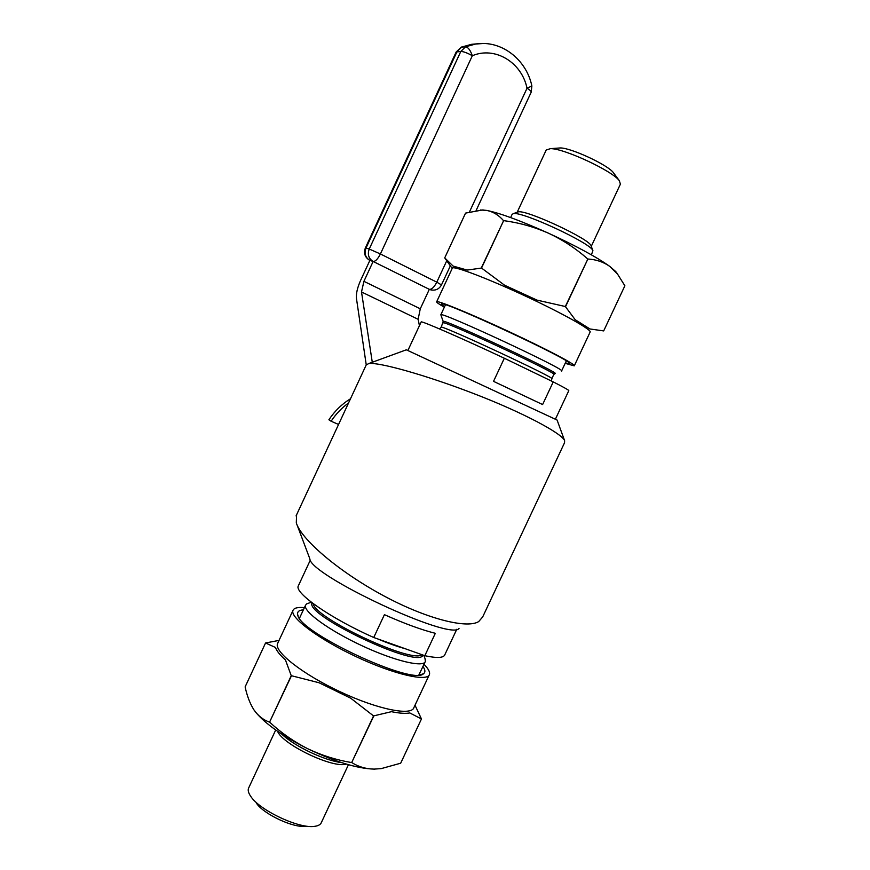 <?xml version="1.0" encoding="UTF-8"?>
<svg xmlns="http://www.w3.org/2000/svg" width="870" height="870" viewBox="0 0 870 870"><rect width="100%" height="100%" fill="white"/><g stroke="black" fill="none" stroke-linecap="round" stroke-linejoin="round"><path stroke-width="1.3" d="M366.216 364.932L368.826 363.529C378.667 362.072 424.06 374.481 473.291 393.414C522.631 412.337 562.129 433.467 564.63 440.72L564.521 442.786L482.698 616.917L478.696 621.582C466.548 629.238 423.994 618.157 380.07 593.829C336.19 569.622 300.922 538.66 296.3 522.87L296.594 514.79M338.56 424.451L331.111 421.243C335.863 414.044 341.682 407.954 348.555 402.962M406.323 349.805L557.094 420.047L564.63 440.72M297.192 525.23L309.763 558.605C309.165 575.037 451.606 641.582 459.045 628.347M331.111 421.243L328.893 419.775C334.646 411.108 341.845 404.093 350.512 398.754M555.408 419.177L568.762 390.728C569.437 390.456 564.26 387.509 553.233 381.897L542.608 404.55L493.529 381.354L504.339 358.244C461.644 338.18 421.265 320.628 421.178 321.922L421.123 322.03M298.562 585.379L298.247 586.043C294.462 593.09 330.883 618.516 373.741 637.503L384.42 614.666C404.604 623.659 421.569 629.88 435.326 633.306L424.821 655.708C437.153 658.351 443.852 657.97 444.907 654.566L456.793 629.26M372.284 362.257L361.507 291.961L363.91 281.336L373.132 261.457L429.323 289.34C431.716 289.558 434.206 287.165 436.794 282.163L380.407 253.964L472.334 55.734C495.052 46.023 521.782 62.422 527.024 88.251L469.495 211.878M366.237 364.845L356.493 298.704C355.95 293.81 357.353 287.633 360.702 280.183L369.87 260.413L373.132 261.457C368.619 258.586 367.325 254.442 369.239 249.037L365.987 248.07L457.011 51.645L461.731 47.034L471.714 44.294L477.532 43.783M419.427 325.685L418.133 319.301L420.275 308.785L429.323 289.34L431.031 289.938C435.696 290.732 439.176 289.058 441.481 284.914L436.794 282.163L446.854 260.532M553.233 381.897L504.339 358.244M373.741 637.503L424.821 655.708M561.552 371.044C569.458 371.153 439.959 310.797 440.829 314.777L443.189 321.53M309.241 602.953L306.599 603.889L305.5 605.303C303.043 611.414 328.838 630.293 361.724 645.616C394.599 661.026 424.016 667.953 425.397 661.33L425.006 658.546M299.943 617.243L299.552 618.342M418.894 674.946L425.06 662.026M565.413 362.823C568.414 363.78 569.785 363.954 569.513 363.355C571.383 360.104 447.419 302.325 441.949 303.902C440.688 303.858 441.568 304.794 444.592 306.697M303.391 609.837C298.845 610.174 296.964 611.871 297.757 614.927C298.834 632.403 413.293 685.908 423.516 673.706C425.517 672.249 425.332 669.856 422.961 666.507M565.174 363.334L574.265 365.857C576.69 365.03 546.73 349.218 508.852 331.579C470.985 313.918 437.751 300.28 436.696 301.738C436.229 302.205 438.784 304.032 444.352 307.197M304.424 607.63C297.703 607.021 293.875 607.989 292.929 610.544C289.971 617.711 319.149 639.439 356.743 656.959C394.306 674.565 427.855 682.156 429.486 674.359C430.095 671.977 428.268 668.617 423.994 664.299M574.363 365.661L590.056 332.209C592.927 330.448 563.368 313.722 525.447 296.083C487.548 278.4 453.868 265.654 452.367 268.058L452.259 268.308M277.845 642.93L277.497 643.702C274.104 651.793 302.847 674.38 340.409 691.889C377.939 709.496 411.869 716.206 413.935 707.495L429.095 675.196M603.682 330.915L589.958 328.969L575.19 319.714L565.337 306.523L536.986 300.117L504.622 285.251L481.534 268.058L467.146 270.07L453.085 266.057L444.722 257.879L452.182 268.46M265.557 642.973L245.122 686.887C247.026 695.793 249.886 703.33 253.692 709.474L254.138 710.148C258.336 716.064 263.49 720.055 269.58 722.143L291.243 675.675L285.48 660.004C279.922 655.012 276.606 650.836 275.507 647.487L265.557 642.973L279.031 640.396M291.243 675.675L319.04 682.743L350.762 698.229L373.545 715.923L391.424 711.682C399.504 713.324 405.627 713.748 409.781 712.932L421.461 718.957L415.012 705.211M616.765 272.886L624.877 285.773L603.693 330.894M617.83 274.354L609.826 266.438C603.486 261.979 596.168 259.499 587.87 259.01L565.565 306.642M587.87 259.01L565.337 306.523M587.652 258.89C575.82 248.472 562.792 239.924 548.568 233.236C534.18 226.907 519.205 222.709 503.643 220.621L481.534 268.058M503.643 220.621L481.306 267.971M503.425 220.545C498.782 215.162 493.268 211.791 486.863 210.442L482.491 209.985L465.559 213.106L444.722 257.879M269.58 722.143L291.439 675.805M269.776 722.285C281.184 732.855 293.821 741.675 307.665 748.711C321.683 755.399 336.353 760.021 351.676 762.577L373.545 715.923M351.676 762.577L373.785 715.999M351.926 762.653C358.418 766.774 365.802 768.928 374.046 769.113L381.212 768.612L400.678 763.207L421.461 718.957M615.949 271.755L609.826 266.438C596.755 257.118 576.342 246.047 548.568 233.236C520.825 220.795 500.261 213.193 486.863 210.442L480.512 209.996M255.736 712.302C265.481 723.992 282.793 736.129 307.665 748.711C334.95 761.739 357.07 768.536 374.046 769.113L374.665 769.113M591.393 254.834L592.905 250.712C592.089 243.709 521.641 210.899 513.311 213.661L512.093 214.411M281.641 733.997C293.962 745.981 324.543 760.597 341.595 762.62M591.143 245.971L591.1 245.851C590.273 239.272 525.969 209.333 518.172 211.888L517.269 212.215M277.563 731.268C282.478 744.502 332.971 768.623 346.282 764.088M591.274 246.33L620.408 184.135L619.32 180.677C612.48 170.933 564.054 148.389 550.492 148.639L546.208 150.021M248.798 787.676L248.505 788.307C247.754 790.373 248.461 792.994 250.625 796.18C259.401 810.372 299.856 829.306 314.973 826.293C318.496 825.771 320.638 824.488 321.411 822.433L348.446 764.708M613.839 173.293L613.361 172.63C607.945 164.985 570.948 147.769 560.302 147.943L558.203 148.096M256.313 802.999C263.175 814.026 294.071 828.49 305.859 826.195M418.133 319.301L361.507 291.961M420.275 308.785L363.91 281.336M369.87 260.413C365.378 257.563 364.084 253.442 365.987 248.07L365.356 247.972C363.497 253.203 364.911 257.313 369.587 260.282L369.804 260.402M551.569 381.082L551.765 378.776C558.638 379.396 440.198 324.184 441.144 327.207L441.112 327.294M377.71 638.917C387.998 643.256 397.133 646.508 405.105 648.683M373.132 261.457C375.372 261.587 377.797 259.086 380.407 253.964L369.239 249.037L460.828 51.417L456.141 52.048M551.819 378.678L553.809 374.437C560.78 374.807 442.341 319.594 443.167 322.868L443.124 322.966M313.233 603.649C314.179 617.885 412.51 664.071 421.885 654.664M483.176 43.5L475.618 44.033L465.57 46.784L460.828 51.417C463.634 51.558 467.473 52.994 472.334 55.734C470.355 50.166 468.103 47.187 465.57 46.784L461.165 47.176M476.162 210.409L531.178 92.22C531.439 91.426 530.058 90.11 527.024 88.251L531.874 85.967C526.361 59.367 501.174 39.737 475.618 44.033L471.714 44.294L461.394 47.089L456.174 51.982L365.356 247.972M553.853 374.317L554.494 373.491C567.392 376.297 437.044 315.538 443.221 321.617L441.144 327.207L439.622 328.969M312.134 602.834C303.891 614.97 420.188 669.824 422.863 655.012M366.433 364.476L296.061 515.932M406.399 349.783L368.826 363.529M421.178 321.922L407.91 350.425M298.247 586.043L310.351 560.041M441.492 284.892L450.355 265.85M531.178 92.22L531.874 85.967M311.329 602.214L306.599 603.889M423.831 655.36L425.31 659.373M445.483 304.772L440.829 314.777M566.316 360.898L561.618 370.903M299.661 617.852L305.5 605.303M420.264 674.805L423.516 673.706M298.203 616.101L297.757 614.927M452.367 268.058L436.696 301.738M277.497 643.702L292.929 610.544M278.955 640.559L276.769 640.69M483.187 209.931L482.491 209.985M512.212 214.15L510.625 217.565M518.172 211.888L513.311 213.661M591.1 245.851L592.905 250.712M546.371 149.683L517.182 212.247M248.505 788.307L275.703 729.984M560.302 147.943L550.492 148.639M613.361 172.63L619.32 180.677"/></g></svg>
